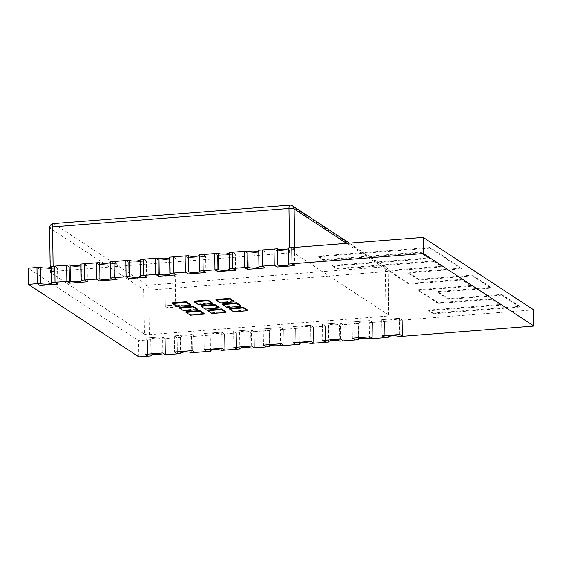 <?xml version="1.0" encoding="UTF-8"?>
<svg xmlns="http://www.w3.org/2000/svg" width="562" height="562" viewBox="0 0 562 562"><rect width="100%" height="100%" fill="white"/><g stroke="black" fill="none" stroke-linecap="round" stroke-linejoin="round"><path stroke-width="0.42" stroke-dasharray="2.81 2.11" d="M433.365 313.076L433.379 313.772L428.771 310.751L500.461 305.159L491.553 299.321L491.546 298.626L438.212 302.792L418.261 289.704L471.595 285.545L462.076 279.307L408.743 283.466L388.792 270.385L442.125 266.219L434.019 260.909L337.228 268.46L332.62 265.44L429.41 257.888L420.636 252.134L323.845 259.679L318.443 256.139L430.042 247.435L461.543 268.088L408.209 272.247L418.95 279.293L472.284 275.134L491.012 287.407L437.679 291.573L448.42 298.612L501.754 294.453L519.871 306.332L433.365 313.076L428.764 310.055L500.447 304.464L491.546 298.626M491.553 299.321L438.219 303.48L438.212 302.792M500.461 305.159L500.447 304.464M428.771 310.751L428.764 310.055M433.379 313.772L519.878 307.021L519.871 306.332M519.878 307.021L501.768 295.148L501.754 294.453M501.768 295.148L448.434 299.307L448.42 298.612M448.434 299.307L437.686 292.261L437.679 291.573M437.686 292.261L491.019 288.102L491.012 287.407M491.019 288.102L472.298 275.823L472.284 275.134M472.298 275.823L418.964 279.988L418.95 279.293M418.964 279.988L408.216 272.942L408.209 272.247M408.216 272.942L461.55 268.784L461.543 268.088M461.55 268.784L430.056 248.13L430.042 247.435M430.056 248.13L318.45 256.834L318.443 256.139M318.45 256.834L323.853 260.375L323.845 259.679M332.62 265.44L332.634 266.135L429.424 258.583L420.643 252.83L420.636 252.134M420.643 252.83L323.853 260.375M429.424 258.583L429.41 257.888M332.634 266.135L337.235 269.149L337.228 268.46M438.219 303.48L418.269 290.399L471.602 286.241L462.083 280.002L408.75 284.161L388.799 271.074L442.132 266.915L434.026 261.604L434.019 260.909M434.026 261.604L337.235 269.149M442.132 266.915L442.125 266.219M388.799 271.074L388.792 270.385M408.75 284.161L408.743 283.466M462.083 280.002L462.076 279.307M471.602 286.241L471.595 285.545M418.269 290.399L418.261 289.704M215.948 299.434L220.248 302.258L234.073 301.176M220.255 302.96L220.248 302.258M194.22 301.134L198.519 303.951L212.345 302.869M198.527 304.66L198.519 303.951M172.492 302.827L176.791 305.644L190.616 304.569M176.798 306.353L176.791 305.644M222.7 303.866L226.999 306.683L240.824 305.602M227.006 307.393L226.999 306.683M200.971 305.559L205.27 308.376L219.096 307.302M205.278 309.086L205.27 308.376M179.243 307.252L183.542 310.069L197.367 308.995M183.549 310.779L183.542 310.069M229.458 308.292L233.75 311.109L247.582 310.034M233.764 311.819L233.75 311.109M207.729 309.985L212.022 312.809L225.854 311.727M212.036 313.512L212.022 312.809M186.001 311.685L190.293 314.502L204.125 313.42M190.307 315.212L190.293 314.502M144.35 334.13A4.138 0.857 -0.8 0 0 149.527 334.629L385.975 316.188A4.138 0.857 -0.8 0 0 388.883 315.324A4.138 0.857 -0.8 0 0 388.693 315.071L294.755 253.483A4.138 0.857 179.2 0 0 289.578 252.984L53.137 271.425A4.138 0.857 179.2 0 0 50.229 272.289A4.138 0.857 179.2 0 0 50.411 272.542L144.35 334.13L143.732 289.62A4.138 0.857 -0.8 0 0 148.909 290.118L385.349 271.678A4.138 0.857 179.2 0 0 388.258 270.814A4.138 0.857 179.2 0 0 388.075 270.561L346.585 243.36M168.551 275.071A5.17 1.075 -0.8 0 1 175.253 276.005A5.17 1.075 -0.8 0 1 170.096 277.157A5.17 1.075 -0.8 0 1 164.912 276.153A5.17 1.075 -0.8 0 1 168.551 275.071M168.972 305.426A5.17 1.075 -0.8 0 1 175.681 306.36A5.17 1.075 -0.8 0 1 170.525 307.505A5.17 1.075 -0.8 0 1 165.34 306.501A5.17 1.075 -0.8 0 1 168.972 305.426M180.802 352.88L180.592 337.39L177.135 337.657L177.36 353.842L177.135 337.657L165.277 338.584L162.516 336.771L144.743 338.155L144.968 354.341L144.743 338.155L147.504 339.968L138.61 340.663L28.1 268.2M165.509 354.77L165.277 338.584L162.516 336.771L144.743 338.155L147.504 339.968L147.729 356.153L147.504 339.968L150.96 339.701A5.69 1.18 -0.8 0 1 150.7 339.357A5.69 1.18 -0.8 0 1 155.526 338.113A5.69 1.18 -0.8 0 1 161.821 338.851L165.277 338.584L165.509 354.77M162.741 352.957L162.516 336.771L162.741 352.957M138.842 356.849L138.61 340.663M36.987 267.505L39.754 269.317L39.979 285.503L39.754 269.317L57.528 267.933L54.767 266.121L57.528 267.933L39.754 269.317L36.987 267.505M57.753 284.119L57.528 267.933L57.753 284.119M66.618 265.194L69.379 267.006L69.611 283.192L69.379 267.006L87.159 265.622L84.398 263.81L87.159 265.622L69.379 267.006L66.618 265.194M87.384 281.808L87.159 265.622L87.384 281.808M96.25 262.883L99.01 264.695L99.235 280.881L99.01 264.695L116.791 263.311L114.023 261.499L116.791 263.311L99.01 264.695L96.25 262.883M117.015 279.497L116.791 263.311L117.015 279.497M125.874 260.571L128.642 262.384L128.867 278.569L128.642 262.384L146.415 261L143.654 259.187L146.415 261L128.642 262.384L125.874 260.571M146.647 277.185L146.415 261L146.647 277.185M155.505 258.26L158.273 260.073L158.498 276.258L158.273 260.073L176.047 258.689L173.286 256.876L176.047 258.689L158.273 260.073L155.505 258.26M176.271 274.874L176.047 258.689L176.271 274.874M185.137 255.949L187.898 257.761L188.122 273.947L187.898 257.761L205.678 256.377L202.917 254.565L205.678 256.377L187.898 257.761L185.137 255.949M205.903 272.563L205.678 256.377L205.903 272.563M214.768 253.638L217.529 255.45L217.754 271.636L217.529 255.45L235.309 254.066L232.542 252.254L235.309 254.066L217.529 255.45L214.768 253.638M235.534 270.252L235.309 254.066L235.534 270.252M244.393 251.326L247.161 253.139L247.385 269.324L247.161 253.139L264.934 251.755L262.173 249.942L264.934 251.755L247.161 253.139L244.393 251.326M265.159 267.941L264.934 251.755L265.159 267.941M274.024 249.015L276.785 250.828L277.017 267.013L276.785 250.828L294.565 249.444L291.804 247.631L294.565 249.444L276.785 250.828L274.024 249.015M294.79 265.629L294.565 249.444L294.79 265.629M533.675 309.845L402.315 320.094L399.554 318.282L381.774 319.666L381.998 335.851L381.774 319.666L384.541 321.478L372.69 322.405L369.922 320.593L352.149 321.977L352.374 338.162L352.149 321.977L354.91 323.789L343.059 324.717L340.298 322.904L322.518 324.288L322.743 340.474L322.518 324.288L325.279 326.101L313.427 327.028L310.667 325.215L292.886 326.599L293.111 342.785L292.886 326.599L295.647 328.412L283.796 329.339L281.035 327.527L263.255 328.911L263.487 345.096L263.255 328.911L266.023 330.723L254.172 331.65L251.404 329.838L233.63 331.222L233.855 347.407L233.63 331.222L236.391 333.034L224.54 333.961L221.779 332.149L203.999 333.533L204.224 349.719L203.999 333.533L206.76 335.345L194.909 336.273L192.148 334.46L174.368 335.844L174.592 352.03L174.368 335.844L177.135 337.657L174.368 335.844L192.148 334.46L192.373 350.646L192.148 334.46L194.909 336.273L195.133 352.458L194.909 336.273L191.452 336.54L191.677 352.725M402.54 336.28L402.315 320.094L399.554 318.282L381.774 319.666L384.541 321.478L384.766 337.664L384.541 321.478L387.998 321.211A5.69 1.18 -0.8 0 1 387.738 320.867A5.69 1.18 -0.8 0 1 392.564 319.63A5.69 1.18 -0.8 0 1 398.858 320.361L402.315 320.094L402.54 336.28M399.779 334.467L399.554 318.282L399.779 334.467M372.915 338.591L372.69 322.405L369.922 320.593L352.149 321.977L354.91 323.789L355.135 339.975L354.91 323.789L358.366 323.522A5.69 1.18 -0.8 0 1 358.106 323.178A5.69 1.18 -0.8 0 1 362.933 321.942A5.69 1.18 -0.8 0 1 369.227 322.672L372.69 322.405L372.915 338.591M370.147 336.779L369.922 320.593L370.147 336.779M343.284 340.902L343.059 324.717L340.298 322.904L322.518 324.288L325.279 326.101L325.503 342.286L325.279 326.101L328.735 325.834A5.69 1.18 -0.8 0 1 328.482 325.489A5.69 1.18 -0.8 0 1 333.308 324.253A5.69 1.18 -0.8 0 1 339.603 324.984L343.059 324.717L343.284 340.902M340.523 339.09L340.298 322.904L340.523 339.09M313.652 343.213L313.427 327.028L310.667 325.215L292.886 326.599L295.647 328.412L295.879 344.597L295.647 328.412L299.11 328.145A5.69 1.18 -0.8 0 1 298.851 327.801A5.69 1.18 -0.8 0 1 303.677 326.564A5.69 1.18 -0.8 0 1 309.971 327.295L313.427 327.028L313.652 343.213M310.891 341.401L310.667 325.215L310.891 341.401M284.028 345.525L283.796 329.339L281.035 327.527L263.255 328.911L266.023 330.723L266.248 346.909L266.023 330.723L269.479 330.456A5.69 1.18 -0.8 0 1 269.219 330.112A5.69 1.18 -0.8 0 1 274.045 328.875A5.69 1.18 -0.8 0 1 280.34 329.606L283.796 329.339L284.028 345.525M281.26 343.712L281.035 327.527L281.26 343.712M254.396 347.836L254.172 331.65L251.404 329.838L233.63 331.222L236.391 333.034L236.616 349.22L236.391 333.034L239.848 332.767A5.69 1.18 -0.8 0 1 239.595 332.423A5.69 1.18 -0.8 0 1 244.421 331.187A5.69 1.18 -0.8 0 1 250.715 331.917L254.172 331.65L254.396 347.836M251.636 346.023L251.404 329.838L251.636 346.023M224.765 350.147L224.54 333.961L221.779 332.149L203.999 333.533L206.76 335.345L206.985 351.531L206.76 335.345L210.216 335.078A5.69 1.18 -0.8 0 1 209.963 334.734A5.69 1.18 -0.8 0 1 214.789 333.498A5.69 1.18 -0.8 0 1 221.084 334.228L224.54 333.961L224.765 350.147M222.004 348.335L221.779 332.149L222.004 348.335M51.311 266.388A5.69 1.18 -0.8 0 1 51.564 266.732A5.69 1.18 -0.8 0 1 51.318 267.083M162.053 355.036L161.821 338.851M151.178 355.191L150.96 339.701M80.942 264.077A5.69 1.18 -0.8 0 1 81.195 264.421A5.69 1.18 -0.8 0 1 80.949 264.772M180.592 337.39A5.69 1.18 -0.8 0 1 180.332 337.045A5.69 1.18 -0.8 0 1 185.158 335.802A5.69 1.18 -0.8 0 1 191.452 336.54M110.566 261.766A5.69 1.18 -0.8 0 1 110.826 262.11A5.69 1.18 -0.8 0 1 110.581 262.461M221.309 350.414L221.084 334.228M210.434 350.569L210.216 335.078M140.198 259.454A5.69 1.18 -0.8 0 1 140.458 259.799A5.69 1.18 -0.8 0 1 140.205 260.15M250.94 348.103L250.715 331.917M240.065 348.257L239.848 332.767M169.829 257.143A5.69 1.18 -0.8 0 1 170.082 257.487A5.69 1.18 -0.8 0 1 169.836 257.839M280.564 345.792L280.34 329.606M269.697 345.946L269.479 330.456M199.461 254.832A5.69 1.18 -0.8 0 1 199.714 255.176A5.69 1.18 -0.8 0 1 199.468 255.527M310.196 343.48L309.971 327.295M299.321 343.635L299.11 328.145M229.085 252.521A5.69 1.18 -0.8 0 1 229.345 252.865A5.69 1.18 -0.8 0 1 229.099 253.216M339.827 341.169L339.603 324.984M328.953 341.324L328.735 325.834M258.717 250.209A5.69 1.18 -0.8 0 1 258.97 250.554A5.69 1.18 -0.8 0 1 258.724 250.905M369.459 338.858L369.227 322.672M358.584 339.012L358.366 323.522M288.348 247.898A5.69 1.18 -0.8 0 1 288.601 248.242A5.69 1.18 -0.8 0 1 288.355 248.594M399.083 336.547L398.858 320.361M388.209 336.701L387.998 321.211M388.693 315.071L388.075 270.561A4.138 3.871 123.3 0 0 386.389 267.407L349.381 243.142M294.755 253.483L294.671 247.406M385.975 316.188L385.349 271.678A4.138 1.187 85.5 0 0 384.064 266.824A4.138 3.871 123.3 0 1 386.389 267.407A4.138 4.138 0 0 1 388.258 270.814L388.883 315.324M289.578 252.984L289.507 247.814M384.064 266.824L290.132 205.228L53.685 223.676L147.623 285.264L384.064 266.824M292.458 205.818A4.138 3.871 -56.7 0 0 290.132 205.228A4.138 1.187 -94.5 0 0 289.866 205.151M149.527 334.629L148.909 290.118A4.138 1.187 85.5 0 0 147.623 285.264A4.138 3.871 -56.7 0 0 143.732 289.62L49.793 228.024A4.138 0.857 -0.8 0 1 49.604 227.779M53.137 271.425L53.067 266.255M50.411 272.542L49.793 228.024A4.138 3.871 123.3 0 1 53.685 223.676A4.138 1.187 -94.5 0 0 53.418 223.592M50.229 272.289L50.159 267.533M175.681 306.36L175.253 276.005M165.34 306.501L164.912 276.153M51.564 266.732L51.795 282.918M150.7 339.357L150.932 355.542M81.195 264.421L81.42 280.607M180.332 337.045L180.557 353.231M110.826 262.11L111.051 278.295M209.963 334.734L210.188 350.92M140.458 259.799L140.683 275.984M239.595 332.423L239.819 348.609M170.082 257.487L170.307 273.673M269.219 330.112L269.444 346.297M199.714 255.176L199.939 271.362M298.851 327.801L299.075 343.986M229.345 252.865L229.57 269.058M328.482 325.489L328.707 341.675M258.97 250.554L259.201 266.746M358.106 323.178L358.338 339.364M288.601 248.242L288.826 264.435M387.738 320.867L387.963 337.052"/><path stroke-width="0.84" d="M234.08 301.885L234.073 301.176L229.774 298.359L215.948 299.434L215.956 300.143L220.255 302.96L234.08 301.885L229.781 299.068L229.774 298.359M229.781 299.068L215.956 300.143M212.352 303.578L212.345 302.869L208.045 300.052L194.22 301.134L194.227 301.843L198.527 304.66L212.352 303.578L208.052 300.761L208.045 300.052M208.052 300.761L194.227 301.843M190.623 305.271L190.616 304.569L186.317 301.745L172.492 302.827L172.499 303.536L176.798 306.353L190.623 305.271L186.324 302.454L186.317 301.745M186.324 302.454L172.499 303.536M240.838 306.311L240.824 305.602L236.525 302.785L222.7 303.866L222.714 304.576L227.006 307.393L240.838 306.311L236.539 303.494L236.525 302.785M236.539 303.494L222.714 304.576M219.11 308.004L219.096 307.302L214.796 304.485L200.971 305.559L200.985 306.269L205.278 309.086L219.11 308.004L214.81 305.187L214.796 304.485M214.81 305.187L200.985 306.269M197.381 309.704L197.367 308.995L193.068 306.178L179.243 307.252L179.257 307.962L183.549 310.779L197.381 309.704L193.082 306.887L193.068 306.178M193.082 306.887L179.257 307.962M247.589 310.744L247.582 310.034L243.283 307.217L229.458 308.292L229.465 309.002L233.764 311.819L247.589 310.744L243.29 307.92L243.283 307.217M243.29 307.92L229.465 309.002M225.861 312.437L225.854 311.727L221.554 308.91L207.729 309.985L207.736 310.695L212.036 313.512L225.861 312.437L221.561 309.62L221.554 308.91M221.561 309.62L207.736 310.695M204.132 314.13L204.125 313.42L199.826 310.603L186.001 311.685L186.008 312.388L190.307 315.212L204.132 314.13L199.833 311.313L199.826 310.603M199.833 311.313L186.008 312.388M533.9 326.037L423.39 253.574L423.158 237.389L533.675 309.845L533.9 326.037L399.083 336.547A5.69 1.18 -0.8 0 0 392.789 335.816A5.69 1.18 -0.8 0 0 387.963 337.052A5.69 1.18 -0.8 0 0 388.223 337.397L369.459 338.858A5.69 1.18 -0.8 0 0 363.164 338.127A5.69 1.18 -0.8 0 0 358.338 339.364A5.69 1.18 -0.8 0 0 358.591 339.708L339.827 341.169A5.69 1.18 -0.8 0 0 333.533 340.439A5.69 1.18 -0.8 0 0 328.707 341.675A5.69 1.18 -0.8 0 0 328.96 342.019L310.196 343.48A5.69 1.18 -0.8 0 0 303.901 342.75A5.69 1.18 -0.8 0 0 299.075 343.986A5.69 1.18 -0.8 0 0 299.335 344.33L280.564 345.792A5.69 1.18 -0.8 0 0 274.27 345.061A5.69 1.18 -0.8 0 0 269.444 346.297A5.69 1.18 -0.8 0 0 269.704 346.642L250.94 348.103A5.69 1.18 -0.8 0 0 244.646 347.372A5.69 1.18 -0.8 0 0 239.819 348.609A5.69 1.18 -0.8 0 0 240.072 348.953L221.309 350.414A5.69 1.18 -0.8 0 0 215.014 349.683A5.69 1.18 -0.8 0 0 210.188 350.92A5.69 1.18 -0.8 0 0 210.441 351.264L191.677 352.725A5.69 1.18 -0.8 0 0 185.383 351.995A5.69 1.18 -0.8 0 0 180.557 353.231A5.69 1.18 -0.8 0 0 180.816 353.575L165.509 354.77L162.741 352.957L144.968 354.341L147.729 356.153L138.842 356.849L28.325 284.386L28.1 268.2L36.987 267.505L37.211 283.691L28.325 284.386M70.299 281.112L51.535 282.574A5.69 1.18 -0.8 0 1 51.795 282.918A5.69 1.18 -0.8 0 1 46.969 284.154A5.69 1.18 -0.8 0 1 40.675 283.424L37.211 283.691L39.979 285.503L57.753 284.119L54.992 282.307L54.767 266.121L66.618 265.194L66.843 281.379L69.611 283.192L87.384 281.808L84.623 279.995L84.398 263.81L80.942 264.077L81.167 280.262A5.69 1.18 -0.8 0 1 81.42 280.607A5.69 1.18 -0.8 0 1 76.594 281.843A5.69 1.18 -0.8 0 1 70.299 281.112L70.074 264.927L66.618 265.194L66.843 281.379L69.611 283.192L87.384 281.808L84.623 279.995L84.398 263.81L96.25 262.883L96.474 279.068L81.167 280.262M99.931 278.801L96.474 279.068L99.235 280.881L117.015 279.497L114.255 277.684L114.023 261.499L110.566 261.766L110.798 277.951A5.69 1.18 -0.8 0 1 111.051 278.295A5.69 1.18 -0.8 0 1 106.225 279.532A5.69 1.18 -0.8 0 1 99.931 278.801L99.706 262.616L96.25 262.883L96.474 279.068L99.235 280.881L117.015 279.497L114.255 277.684L114.023 261.499L125.874 260.571L126.106 276.757L110.798 277.951M129.562 276.49L126.106 276.757L128.867 278.569L146.647 277.185L143.879 275.373L143.654 259.187L140.198 259.454L140.423 275.64A5.69 1.18 -0.8 0 1 140.683 275.984A5.69 1.18 -0.8 0 1 135.856 277.228A5.69 1.18 -0.8 0 1 129.562 276.49L129.337 260.304L125.874 260.571L126.106 276.757L128.867 278.569L146.647 277.185L143.879 275.373L143.654 259.187L155.505 258.26L155.73 274.446L140.423 275.64M159.186 274.179L155.73 274.446L158.498 276.258L176.271 274.874L173.51 273.062L173.286 256.876L169.829 257.143L170.054 273.329A5.69 1.18 -0.8 0 1 170.307 273.673A5.69 1.18 -0.8 0 1 165.481 274.916A5.69 1.18 -0.8 0 1 159.186 274.179L158.962 257.993L155.505 258.26L155.73 274.446L158.498 276.258L176.271 274.874L173.51 273.062L173.286 256.876L185.137 255.949L185.362 272.134L170.054 273.329M188.818 271.868L185.362 272.134L188.122 273.947L205.903 272.563L203.142 270.751L202.917 254.565L199.461 254.832L199.686 271.017A5.69 1.18 -0.8 0 1 199.939 271.362A5.69 1.18 -0.8 0 1 195.112 272.605A5.69 1.18 -0.8 0 1 188.818 271.868L188.593 255.682L185.137 255.949L185.362 272.134L188.122 273.947L205.903 272.563L203.142 270.751L202.917 254.565L214.768 253.638L214.993 269.83L199.686 271.017M218.449 269.556L214.993 269.83L217.754 271.636L235.534 270.252L232.766 268.439L232.542 252.254L229.085 252.521L229.31 268.713A5.69 1.18 -0.8 0 1 229.57 269.058A5.69 1.18 -0.8 0 1 224.744 270.294A5.69 1.18 -0.8 0 1 218.449 269.556L218.225 253.371L214.768 253.638L214.993 269.83L217.754 271.636L235.534 270.252L232.766 268.439L232.542 252.254L244.393 251.326L244.625 267.519L229.31 268.713M248.081 267.245L244.625 267.519L247.385 269.324L265.159 267.941L262.398 266.128L262.173 249.942L258.717 250.209L258.942 266.402A5.69 1.18 -0.8 0 1 259.201 266.746A5.69 1.18 -0.8 0 1 254.375 267.983A5.69 1.18 -0.8 0 1 248.081 267.245L247.849 251.059L244.393 251.326L244.625 267.519L247.385 269.324L265.159 267.941L262.398 266.128L262.173 249.942L274.024 249.015L274.249 265.208L258.942 266.402M277.705 264.934L274.249 265.208L277.017 267.013L294.79 265.629L292.029 263.817L291.804 247.631L288.348 247.898L288.573 264.091A5.69 1.18 -0.8 0 1 288.826 264.435A5.69 1.18 -0.8 0 1 284 265.671A5.69 1.18 -0.8 0 1 277.705 264.934L277.48 248.748L274.024 249.015L274.249 265.208L277.017 267.013L294.79 265.629L292.029 263.817L291.804 247.631L423.158 237.389M423.39 253.574L288.573 264.091M402.54 336.28L399.779 334.467L381.998 335.851L384.766 337.664L381.998 335.851L399.779 334.467L402.54 336.28M372.915 338.591L370.147 336.779L352.374 338.162L355.135 339.975L352.374 338.162L370.147 336.779L372.915 338.591M343.284 340.902L340.523 339.09L322.743 340.474L325.503 342.286L322.743 340.474L340.523 339.09L343.284 340.902M313.652 343.213L310.891 341.401L293.111 342.785L295.879 344.597L293.111 342.785L310.891 341.401L313.652 343.213M284.028 345.525L281.26 343.712L263.487 345.096L266.248 346.909L263.487 345.096L281.26 343.712L284.028 345.525M254.396 347.836L251.636 346.023L233.855 347.407L236.616 349.22L233.855 347.407L251.636 346.023L254.396 347.836M224.765 350.147L222.004 348.335L204.224 349.719L206.985 351.531L204.224 349.719L222.004 348.335L224.765 350.147M195.133 352.458L192.373 350.646L174.592 352.03L177.36 353.842L174.592 352.03L192.373 350.646L195.133 352.458M40.675 283.424L40.443 267.238L36.987 267.505L37.211 283.691L39.979 285.503L57.753 284.119L54.992 282.307L54.767 266.121L51.311 266.388L51.535 282.574M51.318 267.083A5.69 1.18 -0.8 0 1 45.894 267.997A5.69 1.18 -0.8 0 1 40.443 267.238M151.185 355.887A5.69 1.18 -0.8 0 1 150.932 355.542A5.69 1.18 -0.8 0 1 155.758 354.306A5.69 1.18 -0.8 0 1 162.053 355.036L165.509 354.77L162.741 352.957L144.968 354.341L147.729 356.153L151.185 355.887L151.178 355.191M80.949 264.772A5.69 1.18 -0.8 0 1 75.526 265.685A5.69 1.18 -0.8 0 1 70.074 264.927M180.816 353.575L180.802 352.88M110.581 262.461A5.69 1.18 -0.8 0 1 105.15 263.374A5.69 1.18 -0.8 0 1 99.706 262.616M210.441 351.264L210.434 350.569M140.205 260.15A5.69 1.18 -0.8 0 1 134.782 261.063A5.69 1.18 -0.8 0 1 129.337 260.304M240.072 348.953L240.065 348.257M169.836 257.839A5.69 1.18 -0.8 0 1 164.413 258.752A5.69 1.18 -0.8 0 1 158.962 257.993M269.704 346.642L269.697 345.946M199.468 255.527A5.69 1.18 -0.8 0 1 194.045 256.441A5.69 1.18 -0.8 0 1 188.593 255.682M299.335 344.33L299.321 343.635M229.099 253.216A5.69 1.18 -0.8 0 1 223.669 254.129A5.69 1.18 -0.8 0 1 218.225 253.371M328.96 342.019L328.953 341.324M258.724 250.905A5.69 1.18 -0.8 0 1 253.3 251.818A5.69 1.18 -0.8 0 1 247.849 251.059M358.591 339.708L358.584 339.012M288.355 248.594A5.69 1.18 -0.8 0 1 282.932 249.507A5.69 1.18 -0.8 0 1 277.48 248.748M388.223 337.397L388.209 336.701M346.585 243.36L294.137 208.973A4.138 0.857 179.2 0 0 288.959 208.474L52.512 226.915A4.138 1.187 -94.5 0 1 53.418 223.592A4.138 4.138 0 0 0 49.604 227.779A4.138 0.857 -0.8 0 1 52.512 226.915L53.067 266.255M294.671 247.406L294.137 208.973A4.138 3.871 -56.7 0 0 292.458 205.818A4.138 4.138 0 0 0 289.866 205.151L53.418 223.592M289.507 247.814L288.959 208.474A4.138 1.187 -94.5 0 1 289.866 205.151M349.381 243.142L292.458 205.818M50.159 267.533L49.604 227.779"/></g></svg>
